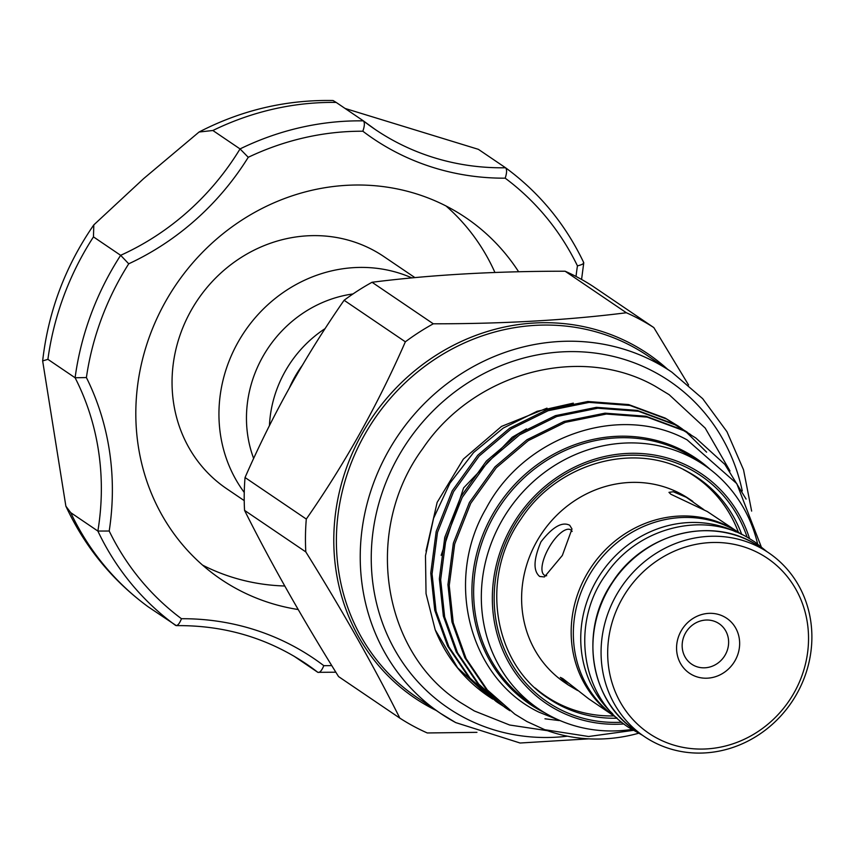<?xml version="1.0" encoding="UTF-8"?>
<svg xmlns="http://www.w3.org/2000/svg" width="853" height="853" viewBox="0 0 853 853"><rect width="100%" height="100%" fill="white"/><g stroke="black" fill="none" stroke-linecap="round" stroke-linejoin="round"><path stroke-width="1.28" d="M735.926 531.92A110.922 102.787 124.1 0 0 601.077 573.195A110.922 102.787 124.1 0 0 612.646 713.748M741.257 534.234L741.001 534.053A110.922 102.787 124.1 0 0 732.834 529.095A110.922 102.787 124.1 0 0 590.873 572.512A110.922 102.787 124.1 0 0 616.506 717.672L616.772 717.853M569.708 525.267C562.138 521.418 552.552 526.941 540.962 541.847C533.509 559.408 533.093 570.956 539.682 576.479L544.427 576.937L562.34 555.452L571.99 528.977L569.708 525.267M546.698 575.743A26.198 9.831 119.8 0 1 544.502 575.231A26.198 9.831 119.8 0 1 544.257 575.082A26.198 9.831 119.8 0 1 549.161 547.274A26.198 9.831 119.8 0 1 570.518 529.734A26.198 9.831 119.8 0 1 570.753 529.884A26.198 9.831 119.8 0 1 572.128 531.451M703.864 509.646L686.281 497.288L673.273 491.754L668.965 492.341L670.842 494.228L707.286 511.523L738.826 532.581A110.922 102.787 -55.9 0 0 732.663 528.732A110.922 102.787 -55.9 0 0 589.359 569.985A110.922 102.787 -55.9 0 0 614.331 716.2L588.581 698.735L562.767 678.561L560.336 677.389L568.322 685.012L577.524 690.472M681.398 630.495A33.192 30.751 -55.9 0 1 724.89 617.145A33.192 30.751 -55.9 0 1 734.817 661.043A33.192 30.751 -55.9 0 1 691.325 674.392A33.192 30.751 -55.9 0 1 681.398 630.495M725.071 655.179A24.46 22.658 124.1 0 0 719.111 623.682A24.46 22.658 124.1 0 0 685.716 632.67A24.46 22.658 124.1 0 0 691.666 664.167A24.46 22.658 124.1 0 0 725.071 655.179M568.322 685.012L564.782 682.603A110.922 102.787 -55.9 0 1 539.8 536.388A110.922 102.787 -55.9 0 1 683.114 495.135A110.922 102.787 -55.9 0 1 689.277 498.984L692.817 501.383M683.381 469.534A132.759 123.013 -55.9 0 1 687.358 471.698A132.759 123.013 -55.9 0 1 694.726 476.305A132.759 123.013 -55.9 0 1 738.421 532.304M613.925 715.923A132.759 123.013 -55.9 0 1 553.107 700.676A132.759 123.013 -55.9 0 1 545.728 696.069A132.759 123.013 -55.9 0 1 535.236 688.03M762.561 549.001A110.922 102.787 -55.9 0 1 768.724 552.851A110.922 102.787 -55.9 0 1 793.695 699.065A110.922 102.787 -55.9 0 1 650.391 740.319A110.922 102.787 -55.9 0 1 644.228 736.47A110.922 102.787 -55.9 0 1 619.257 590.265A110.922 102.787 -55.9 0 1 762.561 549.001M761.548 554.631A105.687 97.924 -55.9 0 1 793.151 694.406A105.687 97.924 -55.9 0 1 654.677 736.907A105.687 97.924 -55.9 0 1 623.074 597.121A105.687 97.924 -55.9 0 1 761.548 554.631M694.726 476.305L693.031 475.142A132.759 123.013 124.1 0 0 687.507 471.634M573.323 403.138L537.07 411.306L503.227 428.089L473.596 452.527L449.904 483.214L433.58 518.272L425.476 555.73L426.042 593.667L435.211 629.866A165.077 152.964 124.1 0 0 488.236 696.133A165.077 152.964 124.1 0 0 488.62 696.4M695.76 437.952L682.421 429.773L645.849 416.221L605.022 413.161L564.025 421.457L526.994 439.711L494.985 466.858L469.427 502.449L453.359 543.18L447.942 584.689L451.941 621.869L464.821 657.727L485.997 689.032L514.785 714.132L487.308 689.928L466.122 658.623L453.242 622.754L449.243 585.585L454.67 544.065L470.728 503.334L496.286 467.743L528.295 440.596L565.336 422.342L606.334 414.046L647.16 417.106L683.722 430.658L695.76 437.952L724.869 464.405L746.098 499.09M633.278 730.36L588.613 736.502L544.79 729.71L527.047 721.595L514.785 714.132M492.693 699.076L489.014 696.666L457.613 667.803L435.211 629.866M678.583 426.308L665.244 418.119L628.672 404.578L587.845 401.507L546.848 409.803L509.817 428.067L477.797 455.203L452.239 490.806L436.182 531.536L430.754 573.045L434.753 610.226L447.644 646.084L468.819 677.389L496.297 701.603L470.131 678.274L448.945 646.969L436.064 611.111L432.066 573.93L437.493 532.421L453.551 491.691L479.109 456.099L511.118 428.952L548.159 410.698L589.156 402.392L629.983 405.463L666.545 419.004L682.187 428.835M496.947 702.04L500.647 704.429M509.87 709.941L506.405 708.001M505.712 707.606L501.948 705.324M501.287 704.898L497.598 702.488M687.166 432.13L673.827 423.952L637.266 410.4L596.428 407.329L555.442 415.635L518.4 433.889L486.391 461.036L460.833 496.627L444.776 537.358L439.348 578.867L443.347 616.047L456.227 651.905L477.413 683.21L504.88 707.425L478.714 684.095L457.539 652.79L444.658 616.932L440.66 579.752L446.076 538.243L462.145 497.512L487.703 461.921L519.712 434.774L556.742 416.52L597.74 408.224L638.566 411.285L675.139 424.837L690.77 434.657M505.541 707.862L509.23 710.261M509.87 710.72L506.192 708.31M544.96 718.791L559.141 720.561M706.615 452.154L686.26 432.055M685.641 431.565L682.144 428.878M681.515 428.409L677.922 425.86M562.522 721.595L538.797 712.106C468.734 678.242 444.082 579.827 486.135 508.409C524.691 435.211 620.6 403.149 687.166 439.913L736.789 483.63L761.196 546.666M631.796 729.443A147.345 136.533 -55.9 0 1 549.503 715.486A147.345 136.533 -55.9 0 1 538.659 708.896A147.345 136.533 -55.9 0 1 504.613 516.076A147.345 136.533 -55.9 0 1 693.18 458.402A147.345 136.533 -55.9 0 1 704.034 464.981A147.345 136.533 -55.9 0 1 757.603 543.905M749.574 538.616A138.612 128.44 124.1 0 0 691.644 467.86A138.612 128.44 124.1 0 0 510.99 527.666A138.612 128.44 124.1 0 0 556.476 709.707A138.612 128.44 124.1 0 0 623.916 723.941M695.483 476.326A133.196 123.418 -55.9 0 1 712.639 491.328M566.317 707.137A133.196 123.418 -55.9 0 1 553.586 701.23A133.196 123.418 -55.9 0 1 546.027 696.762M476.955 732.343L427.278 732.962A232.944 215.852 -55.9 0 1 413.247 726.074A232.944 215.852 -55.9 0 1 399.822 718.119C373.913 666.3 342.586 610.897 305.811 551.912A232.944 215.852 -55.9 0 1 306.302 519.061C344.793 463.808 377.815 404.727 405.356 341.808A232.944 215.852 -55.9 0 1 433.303 323.799C503.377 323.852 567.725 320.163 626.369 312.752A232.944 215.852 -55.9 0 1 640.4 319.64A232.944 215.852 -55.9 0 1 653.835 327.595L688.574 385.002M399.822 718.119L338.566 676.589C301.802 617.604 270.465 562.202 244.555 510.382A232.944 215.852 124.1 0 1 245.046 477.531C272.491 414.782 305.513 355.701 344.111 300.277A232.944 215.852 124.1 0 1 372.047 282.268C430.69 274.847 495.049 271.169 565.112 271.222A232.944 215.852 124.1 0 1 579.144 278.11A232.944 215.852 124.1 0 1 592.579 286.064L653.835 327.595M253.65 458.456A119.655 110.879 -55.9 0 1 247.903 436.555A119.655 110.879 -55.9 0 1 352.971 293.954M199.058 132.023C241.463 110.112 286.128 99.609 333.065 100.526L336.199 102.435A282.119 261.413 124.1 0 0 212.866 130.498L199.058 132.023L143.72 178.554L93.798 224.904L93.467 236.889A282.119 261.413 124.1 0 0 47.907 359.337L75.096 377.762L86.398 377.559A264.878 245.44 -55.9 0 1 109.205 531.024A273.376 253.32 124.1 0 0 181.465 618.724C179.471 623.735 177.531 625.974 175.654 625.441A282.119 261.413 -55.9 0 1 97.871 531.056L109.205 531.024M47.907 359.337L42.65 360.926L65.873 506.181L70.692 512.621L97.871 531.056A256.135 237.347 124.1 0 0 98.266 449.275A256.135 237.347 124.1 0 0 75.096 377.762A282.119 261.413 -55.9 0 1 120.646 255.314L128.728 263.801A273.376 253.32 124.1 0 0 86.398 377.559M518.624 271.766A218.357 202.332 124.1 0 0 465.855 217.718A218.357 202.332 124.1 0 0 234.991 224.734A218.357 202.332 124.1 0 0 138.442 447.143A218.357 202.332 124.1 0 0 220.788 579.176A218.357 202.332 124.1 0 0 298.198 609.532M202.556 565.112A218.357 202.332 124.1 0 0 284.753 586M363.506 120.966A256.135 237.347 124.1 0 0 375.149 129.432A256.135 237.347 124.1 0 0 505.562 167.764L478.384 149.339L345.06 108.448M414.91 277.609L383.935 256.614A140.18 129.901 124.1 0 0 235.716 261.125A140.18 129.901 124.1 0 0 173.735 403.906A140.18 129.901 124.1 0 0 226.599 488.673L244.214 500.615M538.723 691.09A132.759 123.013 124.1 0 0 544.033 694.918L545.728 696.069M293.784 656.032L317.828 672.335A256.135 237.347 124.1 0 0 306.056 663.773C267.341 637.884 224.094 625.164 176.315 625.633L148.134 606.782C112.244 580.403 84.831 546.869 65.873 506.17M93.467 236.889L120.646 255.314A256.135 237.347 124.1 0 0 240.045 148.923L248.255 157.293A264.878 245.44 -55.9 0 1 128.728 263.801M212.866 130.498L240.045 148.923A282.119 261.413 -55.9 0 1 363.389 120.87L375.149 129.432M336.199 102.435L363.389 120.87C364.828 122.597 364.647 126.052 362.845 131.223A273.376 253.32 124.1 0 0 248.255 157.293M494.932 272.47A218.357 202.332 124.1 0 0 446.034 205.989M181.465 618.724A264.878 245.44 -55.9 0 1 323.809 665.671C321.741 670.661 319.747 672.889 317.828 672.335L335.847 672.207M576.02 276.457A264.878 245.44 -55.9 0 1 577.449 265.869A273.376 253.32 124.1 0 0 505.189 178.17C506.906 172.978 507.034 169.502 505.562 167.764L505.594 167.785C539.331 192.543 565.368 224.126 583.697 262.543L583.74 262.895M577.449 265.869C582.45 264.643 584.422 263.406 583.345 262.159M405.356 341.808L344.111 300.277M245.046 477.531L306.302 519.061M305.811 551.912L244.555 510.382M626.369 312.752L565.112 271.222M372.047 282.268L433.303 323.799M544.79 729.71A165.077 152.964 124.1 0 0 638.481 733.281M636.071 730.946C589.945 701.465 578.697 630.474 612.422 582.236C642.821 534.245 709.184 516.076 754.372 543.457L760.567 547.317A110.922 102.787 124.1 0 0 754.404 543.478A110.922 102.787 124.1 0 0 611.1 584.731A110.922 102.787 124.1 0 0 636.071 730.946L644.228 736.47M545.099 712.991A148.369 137.482 -55.9 0 1 540.557 710.645A148.369 137.482 -55.9 0 1 491.872 515.798A148.369 137.482 -55.9 0 1 685.236 451.781A148.369 137.482 -55.9 0 1 710.218 469.459M704.034 464.981L696.357 459.778A147.345 136.533 124.1 0 0 685.503 453.188A147.345 136.533 124.1 0 0 496.936 510.862A147.345 136.533 124.1 0 0 530.982 703.693L538.659 708.896M741.726 534.447A133.196 123.418 124.1 0 0 697.722 477.797L687.955 471.869C634.579 441.3 557.478 462.816 521.076 518.859C479.599 576.969 492.842 662.994 548.234 698.298A133.196 123.418 124.1 0 0 558.033 704.247A133.196 123.418 124.1 0 0 617.145 718.205M621.73 722.214A136.693 126.66 -55.9 0 1 557.414 708.033A136.693 126.66 -55.9 0 1 512.557 528.519A136.693 126.66 -55.9 0 1 690.706 469.534A136.693 126.66 -55.9 0 1 747.153 537.23M697.722 477.797A133.196 123.418 124.1 0 0 687.998 471.89M436.278 710.506A207.876 192.618 -55.9 0 1 429.976 707.254A207.876 192.618 -55.9 0 1 361.757 434.252A207.876 192.618 -55.9 0 1 632.681 344.559A207.876 192.618 -55.9 0 1 667.622 369.285M647.939 355.936A206.127 190.997 124.1 0 0 632.766 346.723A206.127 190.997 124.1 0 0 368.976 427.406A206.127 190.997 124.1 0 0 416.595 697.157L440.436 713.321A206.127 190.997 -55.9 0 1 392.817 443.571A206.127 190.997 -55.9 0 1 656.607 362.888A206.127 190.997 -55.9 0 1 671.78 372.1L647.939 355.936M742.259 490.923A197.395 182.905 124.1 0 0 655.061 372.345A197.395 182.905 124.1 0 0 397.807 457.517A197.395 182.905 124.1 0 0 462.582 716.755A197.395 182.905 124.1 0 0 567.469 736.182M455.609 722.534A206.127 190.997 -55.9 0 1 440.436 713.321L455.715 722.598L520.085 743.016L588.826 738.847M302.186 365.532A107.083 99.225 124.1 0 0 289.476 387.688M269.441 425.615A115.805 107.307 -55.9 0 1 325.11 328.597M244.246 492.437A140.18 129.901 -55.9 0 1 220.628 435.702A140.18 129.901 -55.9 0 1 273.376 299.947A140.18 129.901 -55.9 0 1 411.86 277.897M70.692 512.621A282.119 261.413 124.1 0 0 148.465 607.016M505.189 178.17A264.878 245.44 -55.9 0 1 362.845 131.223M323.809 665.671A273.376 253.32 124.1 0 0 331.753 665.575M441.161 555.324L463.616 487.873L512.184 437.248L526.45 428.92M615.418 716.925A110.922 102.787 -55.9 0 1 614.331 716.2L615.429 716.936M642.341 735.19L628.864 727.534C580.85 696.848 570.188 622.914 606.035 574.368C637.255 527.708 702.989 510.552 748.39 537.923L754.734 541.89L766.836 551.571M546.986 408.139L501.511 426.404L463.35 459.106L437.141 502.396L426.01 551.07M730.008 471.005L705.196 428.078L669.157 394.694L655.232 386.249C580.115 343.46 473.703 372.558 422.725 448.646C363.303 529.105 380.886 651.66 460.449 702.52L474.375 710.975L509.646 725.018L547.498 730.701M739.914 533.328L738.826 532.581M768.724 552.851L760.567 547.317M488.236 696.133L489.014 696.666M42.65 360.926C48.258 311.516 65.308 266.179 93.798 224.904M581.575 279.443L583.751 262.895M751.642 511.096L743.528 469.79L726.969 431.735L702.68 398.671L671.78 372.1"/></g></svg>

